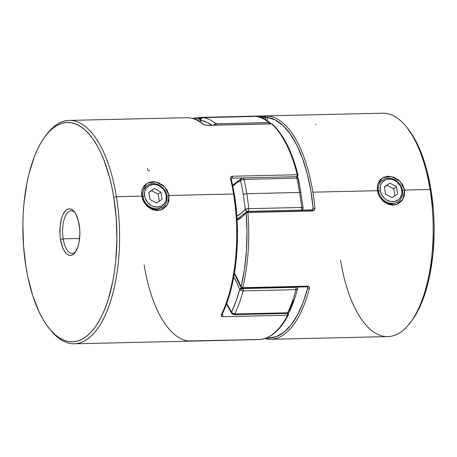 <?xml version="1.0" encoding="UTF-8"?>
<svg xmlns="http://www.w3.org/2000/svg" width="457" height="457" viewBox="0 0 457 457"><rect width="100%" height="100%" fill="white"/><g stroke="black" fill="none" stroke-linecap="round" stroke-linejoin="round"><path stroke-width="0.69" d="M402.463 190.529L401.783 190.129A11.951 10.277 -128.4 0 1 392.826 201.708A11.951 10.277 -128.4 0 1 380.195 190.626L378.43 191.083A13.304 11.436 51.6 0 0 392.489 203.416A13.304 11.436 51.6 0 0 402.463 190.529A13.304 11.436 -128.4 0 1 398.704 201.234A13.304 11.436 -128.4 0 1 386.508 202.023A13.304 11.436 -128.4 0 1 378.43 191.083L378.43 191.083A13.304 11.436 -128.4 0 1 382.189 180.378A13.304 11.436 -128.4 0 1 394.385 179.59A13.304 11.436 -128.4 0 1 402.463 190.529A13.304 11.436 51.6 0 0 388.404 178.19A13.304 11.436 51.6 0 0 378.43 191.083L380.195 190.626L381.715 194.945L384.651 198.567L386.519 199.938L390.684 201.537L394.894 201.44L398.515 199.658L399.921 198.212L401.669 194.482L401.937 192.346L401.217 187.924L400.263 185.81L397.327 182.189L393.426 179.812L391.295 179.213L387.085 179.31L385.16 180.001L382.058 182.537L380.995 184.285L380.31 186.267L380.195 190.626A11.951 10.277 -128.4 0 1 389.153 179.047A11.951 10.277 -128.4 0 1 401.783 190.129L402.463 190.529M397.59 193.882L392.169 197.658L385.571 194.156L384.388 186.873L389.81 183.097L396.408 186.599L397.59 193.882L392.169 197.658L385.571 194.156L384.388 186.873L389.81 183.097L396.408 186.599L397.59 193.882M394.848 195.79L393.706 188.741L396.408 186.599L393.706 188.741L387.108 185.239L389.81 183.097L384.428 187.102L387.108 185.239L393.706 188.741L394.848 195.79M142.892 196.493L144.652 196.036A11.951 10.277 -128.4 0 1 153.615 184.457A11.951 10.277 -128.4 0 1 166.245 195.545L166.925 195.944A13.304 11.436 51.6 0 0 152.867 183.605A13.304 11.436 51.6 0 0 142.892 196.493A13.304 11.436 -128.4 0 1 146.651 185.793A13.304 11.436 -128.4 0 1 158.847 185.005A13.304 11.436 -128.4 0 1 166.925 195.944A13.304 11.436 -128.4 0 1 163.166 206.644A13.304 11.436 -128.4 0 1 150.97 207.432A13.304 11.436 -128.4 0 1 142.892 196.493L142.892 196.493A13.304 11.436 51.6 0 0 156.951 208.832A13.304 11.436 51.6 0 0 166.925 195.944L166.245 195.545L165.68 193.334L163.406 189.289L159.921 186.233L155.757 184.628L153.615 184.457L149.622 185.416L146.514 187.953L145.452 189.701L144.772 191.683L144.652 196.036L145.217 198.247L147.491 202.291L150.976 205.347L153.009 206.353L157.282 207.124L161.275 206.164L164.383 203.628L165.445 201.88L166.125 199.898L166.245 195.545A11.951 10.277 -128.4 0 1 157.282 207.124A11.951 10.277 -128.4 0 1 144.652 196.036L142.892 196.493M156.625 203.074L150.027 199.572L148.851 192.288L154.266 188.507L160.87 192.009L162.046 199.292L156.625 203.074L150.027 199.572L148.851 192.288L154.266 188.507L148.885 192.517L154.266 188.507L160.87 192.009L158.162 194.151L151.564 190.649L158.162 194.151L160.87 192.009L162.046 199.292L156.625 203.074M159.304 201.206L158.162 194.151L159.304 201.206M162.783 206.947L156.443 209.232C151.587 210.683 142.453 201.851 142.795 196.567L141.824 196.104L142.972 200.103M144.675 203.319L151.998 209.557L160.813 210.031L167.513 204.508L169.073 195.476L166.834 196.013L169.073 195.476L233.561 193.997A111.731 47.842 88.7 0 1 221.228 314.947A1.331 0.925 26.2 0 0 222.033 314.519A1.331 0.925 -153.8 0 1 221.228 314.947A111.731 47.842 -91.3 0 0 233.561 193.997A111.731 47.842 -91.3 0 0 230.551 178.807L230.808 177.042L232.345 176.236L297.239 174.745A111.731 47.842 -91.3 0 0 271.669 123.876L206.775 125.367L203.211 124.418A111.731 47.842 -91.3 0 0 186.273 117.706L69.133 120.402A111.731 47.842 88.7 0 1 116.421 196.687A111.731 47.842 -91.3 0 0 46.78 134.255L45.397 136.072A109.709 46.974 88.7 0 1 113.776 197.373L116.421 196.687L141.824 196.104L141.916 190.569L143.949 185.919L147.72 182.806L152.684 181.623L158.139 182.572L163.206 185.479L167.056 189.998L169.073 195.476L168.856 201.103L166.531 205.993L162.475 209.34L157.385 210.626L152.055 209.58L147.268 206.438L143.715 201.686L141.824 196.104L116.421 196.687A111.731 47.842 88.7 0 1 74.268 343.807A111.731 47.842 88.7 0 1 50.573 330.103M272.463 124.218L271.669 123.876A1.331 1.114 132 0 1 272.378 124.127L271.452 123.784A1.331 0.571 88.7 0 1 271.669 123.876A1.331 0.571 -91.3 0 0 271.452 123.784L206.558 125.275A1.331 0.571 88.7 0 1 206.775 125.367L271.669 123.876A111.731 47.842 88.7 0 1 297.239 174.745L232.345 176.236C230.905 176.448 230.305 177.305 230.551 178.807A111.731 47.842 88.7 0 1 233.561 193.997A1.331 0.371 -9.2 0 1 234.338 194.196A1.331 0.371 170.8 0 0 233.561 193.997L169.073 195.476L164.566 186.736L156.054 181.96L147.4 182.966L142.224 189.369M288.293 313.342L288.041 313.148A1.331 1.011 -34.7 0 1 288.333 313.399L288.424 314.77C280.101 330.685 270.196 338.951 258.708 339.568A111.731 47.842 -91.3 0 0 287.619 315.199A111.731 47.842 88.7 0 1 258.736 339.568A111.731 47.842 88.7 0 1 256.891 339.528L188.381 340.962A111.731 47.842 88.7 0 1 144.126 264.826M63.186 238.851A21.285 9.111 -91.3 0 0 75.759 251.561A21.285 9.111 88.7 0 1 72.189 253.378A21.285 9.111 88.7 0 1 63.186 238.851L79.598 238.474L63.186 238.851A21.285 9.111 88.7 0 1 71.212 210.826A21.285 9.111 88.7 0 1 74.862 212.482A21.285 9.111 -91.3 0 0 65.208 216.509A21.285 9.111 -91.3 0 0 63.186 238.851L60.541 239.537L63.186 238.851M79.198 224.758A23.307 9.98 88.7 0 1 75.068 252.561A23.307 9.98 88.7 0 1 60.541 239.537L60.021 235.081L60.124 226.009L61.712 217.875L62.992 214.556L64.54 211.911L66.288 210.043L68.179 209.026L70.132 208.9L72.075 209.666L73.937 211.294L75.639 213.722L78.324 220.588L79.718 229.214L79.861 233.778L78.998 242.553L78.033 246.42L75.199 252.384L73.451 254.246L71.56 255.263L69.607 255.394L67.665 254.629L65.802 253.001L64.1 250.567L62.62 247.431L60.541 239.537A23.307 9.98 88.7 0 1 63.072 214.396A23.307 9.98 88.7 0 1 74.125 211.517A23.307 9.98 88.7 0 1 79.198 224.758M49.842 329.24L51.298 330.994A111.731 47.842 -91.3 0 0 104.305 317.198A111.731 47.842 -91.3 0 0 116.421 196.687L113.776 197.373A109.709 46.974 88.7 0 1 101.877 315.696A109.709 46.974 88.7 0 1 49.842 329.24A109.709 46.974 88.7 0 1 25.963 266.922L27.826 276.948L32.744 295.622L39.091 311.851L42.724 318.855L46.62 325.018L50.738 330.291L55.04 334.615L59.484 337.957L64.031 340.276L68.636 341.562L73.246 341.785L77.827 340.956L82.334 339.077L86.721 336.169L90.943 332.262L94.959 327.389L98.741 321.597L102.237 314.942L105.424 307.492L108.275 299.318L112.833 281.112L114.501 271.258L115.741 261.027L116.883 239.828L116.221 218.332L113.776 197.373L111.914 187.341L109.646 177.744L103.99 160.213L100.649 152.444L97.015 145.44L93.125 139.271L89.006 133.998L84.699 129.674L80.255 126.332L75.708 124.013L71.109 122.733L66.494 122.505L61.912 123.339L57.405 125.212L53.023 128.12L48.802 132.033L44.78 136.906L41.004 142.698L37.503 149.348L34.315 156.797L28.991 173.797L26.912 183.177L24.004 203.268L23.204 213.779L22.856 224.467L23.518 245.957L25.963 266.922A109.709 46.974 88.7 0 1 45.397 136.072M46.088 135.181A111.731 47.842 88.7 0 1 69.133 120.402M221.062 315.616L221.228 314.947C220.805 316.021 221.302 316.604 222.725 316.69L221.851 316.57L221.062 315.616M288.441 314.13A1.331 0.948 -152.6 0 1 288.418 314.776A1.331 0.948 -152.6 0 1 287.619 315.199L222.725 316.69A1.331 0.571 -91.3 0 0 222.633 314.525A74.491 31.893 88.7 0 1 222.279 314.01A74.491 31.893 -91.3 0 0 222.633 314.525L222.285 314.502M287.527 313.034L287.619 315.199L222.725 316.69A1.331 0.571 88.7 0 0 222.633 314.525L222.045 313.902L226.878 302.397M236.115 259.33L237.217 243.193L237.263 226.741M236.263 210.351L234.23 194.391A1.331 0.371 -9.2 0 0 234.338 194.196M147.554 205.57C144.589 202.28 143.007 199.281 142.795 196.567L143.012 191.152L146.44 185.959M141.664 192.288L141.824 196.104L142.795 196.567M296.867 176.688A74.491 31.893 -91.3 0 0 296.593 176.802A74.491 31.893 -91.3 0 1 296.867 176.688L297.684 176.288L296.867 176.688A1.331 0.571 -91.3 0 0 297.239 174.745A1.331 0.56 -14.1 0 1 298.038 175.048A1.331 0.56 -14.1 0 1 297.953 175.351A1.331 1.188 -111.2 0 1 296.867 176.688L296.09 176.71L296.867 176.688L297.239 174.745L297.947 174.911M231.973 178.179L242.627 177.939L231.973 178.179A1.331 0.571 -91.3 0 0 232.345 176.236A1.331 0.571 88.7 0 1 231.973 178.179L231.625 178.247M280.261 133.695L287.133 145.189L293.091 159.219L297.953 175.351M149.69 170.804L149.393 170.809C147.948 170.667 147.348 169.884 147.594 168.467M185.828 117.723A111.731 47.842 88.7 0 1 203.211 124.418A1.331 1.125 -50.1 0 1 203.902 124.652A1.331 1.125 129.9 0 0 203.211 124.418L206.775 125.367A1.331 0.571 -91.3 0 0 206.541 125.275M230.551 178.807A1.331 0.531 -13.3 0 1 231.351 179.098A1.331 0.531 166.7 0 0 230.551 178.807M288.127 313.102L288.333 313.399A1.331 1.011 -34.7 0 1 288.367 313.451M288.356 314.873L287.619 315.199A1.331 0.571 -91.3 0 0 287.659 313.302M222.045 313.902A1.331 0.925 -153.8 0 1 222.033 314.519M315.501 124.184L315.976 124.464M377.659 184.337L382.686 177.693L391.381 176.505L400.024 181.235L404.611 190.061L402.371 190.603L404.611 190.061L404.399 195.693L402.069 200.577L398.001 203.925L392.911 205.21L387.582 204.165L382.806 201.023L379.253 196.264L377.368 190.689L377.288 186.153M378.35 191.209L377.368 190.689L312.874 192.174A111.731 47.842 88.7 0 1 314.913 208.129L314.41 210.089L312.759 210.985A1.331 0.571 -91.3 0 0 312.731 210.763L247.837 212.254L246.1 212.705L247.837 212.254A1.331 0.571 88.7 0 1 247.865 212.476L312.759 210.985L247.865 212.476A111.731 47.842 88.7 0 1 242.713 287.682L307.607 286.191L309.149 286.887L309.406 288.533A111.731 47.842 88.7 0 1 270.727 339.294A111.731 47.842 88.7 0 1 264.774 338.568M200.052 119.231L200.657 119.266L200.646 118.38L198.915 118.826L200.052 119.231M410.22 322.745L411.603 320.928A109.709 46.974 -91.3 0 0 431.037 190.078L430.014 189.478A111.731 47.842 -91.3 0 0 382.732 113.193L198.292 117.432A111.731 47.842 88.7 0 1 200.109 117.472L265.003 115.981A1.331 0.571 88.7 0 1 265.54 116.883A1.331 0.571 88.7 0 1 265.551 117.775L261.615 117.866L265.551 117.775A1.331 0.571 -91.3 0 0 265.54 116.883L259.102 117.032L265.54 116.883A1.331 0.571 -91.3 0 0 265.003 115.981L268.619 116.038A111.731 47.842 88.7 0 1 312.874 192.174L377.368 190.689L377.459 185.165L379.487 180.509L383.246 177.396L388.21 176.208L393.666 177.156L398.744 180.064L402.6 184.577L404.611 190.066L430.014 189.478A111.731 47.842 88.7 0 1 410.22 322.745A111.731 47.842 88.7 0 1 340.579 260.313M247.02 211.5A1.331 0.571 88.7 0 1 247.277 211.345A1.331 0.571 88.7 0 1 247.837 212.254L312.731 210.763A1.331 0.571 88.7 0 1 312.759 210.985C314.233 210.751 314.953 209.797 314.913 208.129A111.731 47.842 -91.3 0 0 312.874 192.174A111.731 47.842 -91.3 0 0 268.619 116.038L200.109 117.472A1.331 0.571 88.7 0 1 200.646 118.38L201.069 118.369L200.646 118.38A1.331 0.571 88.7 0 1 200.686 118.843M264.694 338.591L270.727 339.294L387.867 336.598A111.731 47.842 -91.3 0 0 430.014 189.478L404.611 190.066L402.983 199.229L396.07 204.702L387.102 203.953L379.87 197.35M313.068 208.935L313.154 208.386L314.913 208.129L313.154 208.386A110.405 47.271 88.7 0 0 267.414 117.392L265.551 117.775A74.491 31.893 -91.3 0 0 265.3 119.62A74.491 31.893 88.7 0 1 265.551 117.775L267.414 117.392A1.331 1.2 -82.9 0 1 268.619 116.038A1.331 1.2 97.1 0 0 267.414 117.392A73.16 31.327 -91.3 0 0 266.974 120.625L267.414 117.392L275.308 119.928L282.974 125.486L290.184 133.912L296.747 144.966L302.465 158.345L307.195 173.666L310.789 190.506L313.154 208.386L311.942 209.86A73.16 31.327 -91.3 0 0 313.154 208.386L312.759 209.54L312.165 209.854A1.331 0.571 -91.3 0 1 312.731 210.763A1.331 0.571 88.7 0 0 312.188 209.854A1.331 0.571 88.7 0 0 311.914 210.009M307.344 286.842L307.71 287.836L303.122 302.437L297.513 314.942L291.052 324.99L283.911 332.302L276.296 336.678L268.413 337.986L266.728 337.866A110.405 47.271 88.7 0 0 307.71 287.836A73.16 31.327 -91.3 0 0 307.344 286.842M407.124 127.72L414.276 138.145L417.909 145.149L424.256 161.378L426.907 170.455L431.037 190.078L433.482 211.043L434.036 221.776L434.144 232.533L432.996 253.732L430.088 273.823L428.009 283.203L422.685 300.203L419.497 307.652L415.996 314.302L411.574 320.963M380.207 182.32L381.806 180.681M383.097 200.16L383.097 200.155C386.496 202.908 389.461 204.125 391.986 203.816M378.527 194.722L377.368 190.689L378.339 191.152M407.158 127.76L405.702 126.006A111.731 47.842 88.7 0 1 430.014 189.478L431.037 190.078A109.709 46.974 -91.3 0 0 407.158 127.76A109.709 46.974 -91.3 0 0 406.427 126.897M200.469 119.266A1.331 0.434 -171.9 0 1 198.915 118.826A110.405 47.271 88.7 0 0 194.368 119.043L198.915 118.826L198.624 120.979A75.816 32.464 -91.3 0 1 198.915 118.826A1.331 0.371 -9.2 0 1 200.646 118.38A1.331 0.571 -91.3 0 0 200.109 117.472L199.258 117.877L198.915 118.826A1.331 1.2 -86.3 0 1 200.109 117.472A111.731 47.842 -91.3 0 0 198.264 117.432M234.338 273.669L240.965 287.447A1.331 0.754 -20.3 0 1 241.01 287.013A110.405 47.271 88.7 0 0 246.1 212.705A75.816 32.464 -91.3 0 1 237.109 220.057L242.741 216.315L246.1 212.705L246.98 231.996L246.403 251.201L244.392 269.727L241.01 287.013L238.343 280.558L234.412 273.229A75.816 32.464 -91.3 0 1 241.01 287.013A1.331 0.64 13.8 0 0 242.713 287.682A111.731 47.842 -91.3 0 0 247.865 212.476L246.1 212.705A1.331 1.068 -141.3 0 1 246.266 211.848L246.1 212.705A1.331 0.371 -9.2 0 1 247.837 212.254A1.331 0.571 -91.3 0 0 247.277 211.345L312.165 209.854M307.715 287.43L307.71 287.836A1.331 0.668 14.6 0 0 309.406 288.533C309.652 287.116 309.052 286.333 307.607 286.191A1.331 0.571 88.7 0 1 307.144 286.825A1.331 0.571 -91.3 0 0 307.607 286.191L242.713 287.682A1.331 0.571 88.7 0 1 242.244 288.316A1.331 0.571 -91.3 0 0 242.713 287.682L241.01 287.013L240.942 287.333M306.681 286.339A1.331 0.571 88.7 0 0 307.144 286.825L242.244 288.316A1.331 0.571 88.7 0 1 241.787 287.83M307.138 286.825L307.63 287.053L307.71 287.836A1.331 0.668 -165.4 0 0 309.406 288.533A111.731 47.842 -91.3 0 1 271.172 339.277M248.722 208.672A111.731 47.842 -91.3 0 0 246.78 193.694A2.662 0.737 170.8 0 0 243.313 194.591A109.074 46.705 88.7 0 1 245.209 209.215A2.662 0.417 -5.6 0 1 248.722 208.672L301.597 207.455A111.731 47.842 -91.3 0 0 299.655 192.477L246.78 193.694A111.731 47.842 88.7 0 1 248.722 208.672A2.662 1.137 88.7 0 1 248.317 211.323A2.662 1.137 -91.3 0 0 248.722 208.672L245.209 209.215A109.074 46.705 -91.3 0 0 243.313 194.591A109.074 46.705 -91.3 0 0 240.576 180.629L236.692 182.783L232.899 186.21A71.829 30.756 88.7 0 1 240.576 180.629A109.074 46.705 88.7 0 1 243.313 194.591A2.662 0.737 -9.2 0 1 246.78 193.694L299.655 192.477A111.731 47.842 -91.3 0 0 296.856 178.173L243.981 179.39A111.731 47.842 88.7 0 1 246.78 193.694A111.731 47.842 -91.3 0 0 243.981 179.39A2.662 1.051 167 0 0 240.576 180.629A2.662 2.376 -111.4 0 1 241.976 178.11A2.662 2.376 -111.4 0 1 242.747 177.95L241.113 178.756L240.576 180.629L241.987 179.778L243.981 179.39A2.662 1.137 -91.3 0 0 242.918 177.916A2.662 1.137 88.7 0 1 243.981 179.39L296.856 178.173A111.731 47.842 88.7 0 1 299.655 192.477A111.731 47.842 88.7 0 1 301.597 207.455L248.722 208.672M241.107 290.492L243.09 290.88L243.181 288.567L239.708 289.464L241.107 290.492M289.104 312.154L289.372 311.485L289.104 312.154L287.636 312.782A2.662 1.137 88.7 0 1 286.916 313.422A2.662 1.137 -91.3 0 0 287.636 312.782L234.761 313.999A111.731 47.842 -91.3 0 0 243.09 290.88L295.965 289.664A2.662 1.137 -91.3 0 0 296.056 287.35L243.181 288.567A2.662 1.137 88.7 0 1 243.09 290.88A111.731 47.842 88.7 0 1 234.761 313.999L287.636 312.782A111.731 47.842 -91.3 0 0 295.965 289.664L243.09 290.88A2.662 1.348 -165.1 0 1 239.708 289.464L236.817 282.603L233.584 276.645M201.006 119.431L200.292 119.963L200.297 121.99A71.829 30.756 88.7 0 1 200.526 120.328A109.074 46.705 88.7 0 1 211.745 125.155L206.981 122.31L200.526 120.328L201.246 118.432L202.948 117.615A2.662 1.137 -91.3 0 0 202.868 117.609A2.662 1.137 88.7 0 1 202.948 117.615A111.731 47.842 88.7 0 1 216.024 123.778L268.905 122.562A111.731 47.842 -91.3 0 0 255.829 116.398L202.948 117.615L255.829 116.398A2.662 1.137 -91.3 0 0 255.743 116.398A2.662 1.137 -91.3 0 0 255.663 116.404M226.718 303.448L231.579 312.034L235.995 301.443L239.708 289.464A109.074 46.705 88.7 0 1 231.579 312.034A71.829 30.756 88.7 0 1 226.718 303.448M236.863 216.075L241.587 213.008L245.209 209.215A71.829 30.756 88.7 0 1 236.863 216.075M298.261 179.304L300.997 193.265M293.674 300.118L289.258 310.709M289.252 311.92C292.509 305.15 295.279 297.467 297.564 288.881A2.662 1.348 -165.1 0 1 297.558 288.893A2.662 1.348 -165.1 0 1 295.965 289.664A111.731 47.842 88.7 0 1 287.636 312.782A2.662 1.839 25.7 0 0 289.247 311.931L286.916 313.422L234.041 314.639A2.662 1.137 -91.3 0 0 234.761 313.999A2.662 1.137 88.7 0 1 234.041 314.639A2.662 1.137 88.7 0 1 233.407 314.222A2.662 2.017 -34.7 0 1 231.796 313.496A2.662 2.017 -34.7 0 1 231.579 312.034L231.79 313.491L226.495 304.054M286.916 313.422A2.662 1.137 88.7 0 1 286.288 313.005M232.059 312.805L231.579 312.034A2.662 1.839 25.7 0 0 234.761 313.999L232.059 312.805M241.485 288.036L239.708 289.464A2.662 0.737 -9.2 0 1 243.181 288.567A2.662 1.137 -91.3 0 0 243.13 288.293A2.662 1.137 88.7 0 1 243.181 288.567L296.056 287.35A2.662 1.137 -91.3 0 0 296.005 287.076L295.965 289.664L297.381 289.195L297.587 288.71L297.381 289.195M213.762 125.109A2.662 2.256 -50.9 0 1 216.024 123.778A111.731 47.842 -91.3 0 0 202.948 117.615A2.662 2.399 98.3 0 0 200.526 120.328A2.662 0.868 -171.9 0 1 200.297 119.894C200.709 118.42 201.566 117.655 202.868 117.609A2.662 1.137 -91.3 0 0 202.742 117.632L202.742 117.632M256.217 116.426A2.662 2.399 98.3 0 0 255.829 116.398L255.743 116.398A2.662 1.137 88.7 0 1 255.829 116.398A111.731 47.842 88.7 0 1 268.905 122.562A2.662 2.256 -50.9 0 1 270.264 123.019A2.662 2.256 -50.9 0 1 270.83 123.796M297.536 287.499L297.29 286.962L297.536 287.499M233.761 276.936A71.829 30.756 88.7 0 1 239.708 289.464A2.662 1.508 -20.4 0 1 241.427 288.059M269.556 123.824A2.662 1.137 -91.3 0 0 268.905 122.562L216.024 123.778A2.662 1.137 88.7 0 1 216.675 125.041A2.662 1.137 -91.3 0 0 216.024 123.778L214.23 124.555L213.602 125.378M256.188 116.421C261.09 117.169 265.78 119.363 270.247 123.007L268.905 122.562L269.636 124.23M302.974 207.558L301.597 207.455A2.662 1.137 88.7 0 1 301.192 210.106A2.662 1.137 -91.3 0 0 301.597 207.455A2.662 0.417 -5.6 0 1 303.134 207.678A2.662 0.417 -5.6 0 1 302.894 207.889A2.662 2.142 -141.2 0 1 302.563 209.609A2.662 2.142 -141.2 0 1 301.963 210.089L302.591 209.574M247.197 211.351A2.662 2.142 -141.2 0 1 245.209 209.215L245.609 210.111L247.191 211.351M302.174 210.083L303.134 207.684L298.45 178.756A2.662 1.051 167 0 0 296.856 178.173L298.021 178.344L298.461 178.853M295.622 176.733A2.662 1.137 88.7 0 1 295.799 176.699A2.662 1.137 88.7 0 1 296.856 178.173A2.662 1.137 -91.3 0 0 295.799 176.699C297.233 176.808 298.118 177.499 298.45 178.756M242.747 177.95A2.662 1.137 88.7 0 1 242.918 177.916L242.01 178.099L232.676 185.108M231.63 178.247L231.351 179.104L234.344 194.202C241.405 236.269 236.338 286.151 222.033 314.513L221.936 314.325M258.708 339.568L74.268 343.807M186.273 117.706C192.368 117.615 198.241 119.928 203.896 124.647L206.558 125.275M272.372 124.127C283.454 134.449 292.012 151.421 298.038 175.054C297.838 176.219 297.564 176.739 297.233 176.619L296.702 176.836M247.277 211.345L237.057 219.103M242.244 288.316L240.965 287.447M198.292 117.432L192.306 118.409M234.041 314.639L231.79 313.491M200.035 121.825L200.297 119.9M202.868 117.609L255.743 116.398M297.398 287.047L297.564 288.881M270.904 123.796L270.247 123.007M242.918 177.916L295.799 176.699"/></g></svg>
